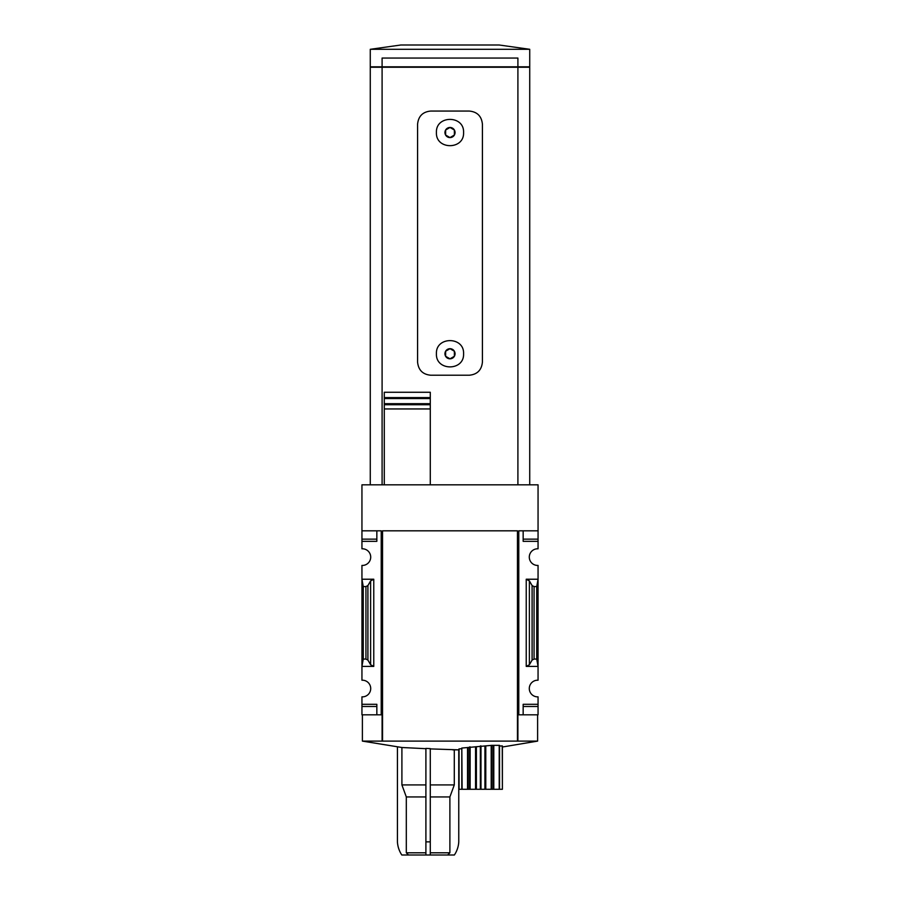 <?xml version="1.0" encoding="UTF-8"?>
<svg xmlns="http://www.w3.org/2000/svg" width="900" height="900" viewBox="0 0 900 900"><rect width="100%" height="100%" fill="white"/><g stroke="black" fill="none" stroke-linecap="round" stroke-linejoin="round"><path stroke-width="1.35" d="M430.29 748.901L458.944 749.857L454.286 749.857L454.286 784.913L430.29 784.913M425.902 784.913L401.906 784.913L401.906 747.506L362.385 741.105L382.095 741.105L382.095 714.814L381.218 714.814L381.218 530.82L361.946 530.82L361.946 548.798A8.325 8.325 0 0 1 370.71 557.111A8.325 8.325 0 0 1 361.946 565.425L361.946 579.229L363.262 586.586L365.94 586.586L367.909 585.551L370.62 580.883L373.77 579.229L361.946 579.229L361.946 680.22A8.325 8.325 0 0 1 370.71 688.534A8.325 8.325 0 0 1 361.946 696.847L361.946 714.814L381.218 714.814M361.946 530.82L361.946 484.83L538.054 484.83L538.054 530.82L518.783 530.82L518.783 714.814L517.905 714.814L517.905 741.105L537.615 741.105L502.391 747.011M401.906 747.506L425.902 748.688M430.29 841.86L425.902 841.86L425.902 748.406L430.29 748.62L430.29 855L454.376 855A26.28 26.28 0 0 0 458.764 841.86L458.764 749.857M499.534 746.021L502.256 745.909L502.391 789.289L459.067 789.289L459.067 748.935L461.79 748.676M462.116 789.289L461.812 748.058L461.812 789.289L461.812 748.058L491.726 745.346L499.522 745.357L499.534 789.289L499.534 745.357M452.7 749.857L454.286 749.857M397.429 746.989L397.429 841.86A26.28 26.28 0 0 0 401.816 855L408.51 855L406.305 852.806L425.902 852.806M408.51 855L430.29 855M406.305 852.806L406.305 796.939L425.902 796.939M430.29 852.806L449.887 852.806L449.887 796.939L454.286 784.913M430.29 796.939L449.887 796.939M401.906 784.913L406.305 796.939M517.905 741.105L382.095 741.105M517.466 741.105L517.466 530.82L517.466 741.105M538.054 530.82L538.054 548.798A8.325 8.325 0 0 0 529.29 557.111A8.325 8.325 0 0 0 538.054 565.425L538.054 579.229L526.23 579.229L529.38 580.883L532.091 585.551L534.06 586.586L536.738 586.586L538.054 579.229L538.054 680.22A8.325 8.325 0 0 0 529.29 688.534A8.325 8.325 0 0 0 538.054 696.847L538.054 714.814L523.159 714.814L523.159 706.489L538.054 706.489M518.783 714.814L523.159 714.814L523.159 704.306L538.054 704.306M529.38 664.762L526.23 666.405L538.054 666.405L536.738 659.059L534.06 659.059L532.091 660.094L529.38 664.762L529.38 580.883M538.054 539.145L523.159 539.145L523.159 530.82L523.159 541.339L538.054 541.339M361.946 539.145L376.841 539.145L376.841 530.82L376.841 541.339L361.946 541.339M361.946 704.306L376.841 704.306L376.841 714.814L376.841 706.489L361.946 706.489M373.77 666.405L370.62 664.762L367.909 660.094L365.94 659.059L363.262 659.059L361.946 666.405L373.77 666.405L373.77 579.229M445.624 351.225L450 348.694A5.062 5.062 0 0 0 445.624 356.287L445.624 351.225L445.624 356.287A5.062 5.062 0 0 0 450 358.819L445.624 356.287L450 358.819A5.062 5.062 0 0 0 454.376 351.225A5.062 5.062 0 0 0 450 348.694L454.376 351.225L454.376 356.287L450 358.819L454.376 356.287L454.376 351.225L450 348.694L445.624 351.225M445.624 129.994L450 127.474A5.062 5.062 0 0 0 445.624 135.056L445.624 129.994L445.624 135.056A5.062 5.062 0 0 0 450 137.588L445.624 135.056L450 137.588A5.062 5.062 0 0 0 454.376 129.994A5.062 5.062 0 0 0 450 127.474L454.376 129.994L454.376 135.056L450 137.588L454.376 135.056L454.376 129.994L450 127.474L445.624 129.994M436.421 132.525C435.611 150.041 464.377 150.041 463.579 132.536C464.411 115.043 435.623 114.998 436.421 132.525L436.421 132.525M469.271 111.06C477.214 111.802 481.601 116.179 482.423 124.2L482.423 362.081C481.601 370.091 477.225 374.479 469.271 375.221L430.729 375.221C422.786 374.479 418.399 370.103 417.577 362.081L417.577 124.2C418.399 116.19 422.775 111.802 430.729 111.06L469.271 111.06M436.421 353.756C435.611 371.261 464.377 371.261 463.579 353.756C464.411 336.274 435.623 336.218 436.421 353.756L436.421 353.756M517.905 484.83L517.905 67.252L370.271 67.252L370.271 484.83M382.095 484.83L382.095 67.252M384.289 408.949L384.289 484.83L384.289 404.741L430.29 404.741L430.29 392.265L430.29 398.576L384.289 398.576L384.289 408.949L430.29 408.949L430.29 403.673L384.289 403.673M384.289 398.576L384.289 392.265L430.29 392.265M430.29 404.741L430.29 484.83M430.29 397.586L384.289 397.586L384.289 392.265M529.729 484.83L529.729 67.252L517.905 67.252M529.729 66.814L370.271 66.814L370.271 49.297L529.729 49.297L529.729 66.814M517.905 66.814L517.905 58.05L382.095 58.05L382.095 66.814M370.271 49.297L400.815 45L499.185 45L529.729 49.297M517.466 530.82L382.534 530.82L382.534 741.105M363.262 659.059L363.262 586.586M536.738 659.059L536.738 586.586M447.683 855L449.887 852.806M425.902 841.86L425.902 855M526.23 666.405L526.23 579.229M365.94 659.059L365.94 586.586M367.909 660.094L367.909 585.551M370.62 664.762L370.62 580.883M532.091 660.094L532.091 585.551M534.06 659.059L534.06 586.586M499.207 789.289L499.207 745.346M493.796 789.289L493.796 745.796M493.178 789.289L493.178 745.796M491.726 789.289L491.726 745.346M491.197 789.289L491.197 745.357M485.786 789.289L485.786 746.021M484.931 789.289L484.931 746.066M480.971 789.289L480.971 745.909M480.353 789.289L480.353 745.954M476.392 789.289L476.392 746.685M475.549 789.289L475.549 746.752M470.137 789.289L470.137 746.876M469.598 789.289L469.598 746.944M468.146 789.289L468.146 747.585M467.527 789.289L467.527 747.675M537.615 714.814L537.615 741.105M362.385 714.814L362.385 741.105M502.391 789.289L502.391 745.931M458.944 789.289L458.944 748.957"/></g></svg>
